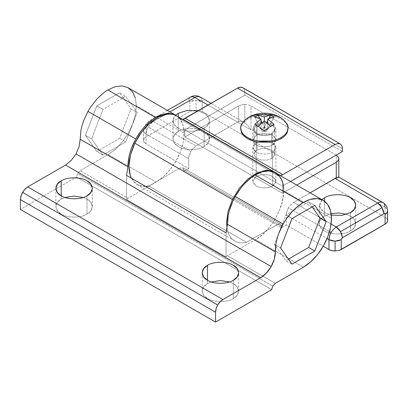 <?xml version="1.0" encoding="UTF-8"?>
<svg xmlns="http://www.w3.org/2000/svg" width="408" height="408" viewBox="0 0 408 408"><rect width="100%" height="100%" fill="white"/><g stroke="black" fill="none" stroke-linecap="round" stroke-linejoin="round"><path stroke-width="0.31" stroke-dasharray="2.04 1.53" d="M135.303 97.828L136.323 105.667L135.41 114.633L132.626 124.114L128.163 133.457L122.329 142.015L115.525 149.206L108.222 154.525L80.167 170.677L108.222 154.525L156.004 182.111L127.949 198.263L80.167 170.677L77.576 173.415L272.733 286.09L77.576 173.415L76.51 177.026L20.4 209.421L76.51 177.026L271.667 289.7L76.51 177.026L77.576 173.415L80.167 170.677L127.949 198.263L126.526 199.415L226.052 256.877L227.47 255.724L255.525 239.572L262.558 234.488L269.142 227.664L274.865 219.529L279.353 210.605L282.326 201.46L283.591 192.678C283.988 208.019 268.969 233.116 255.525 239.572L303.379 267.199L255.525 239.572L227.47 255.724L226.052 256.877L226.052 232.846L226.052 256.877L126.526 199.415L126.526 175.389L126.526 199.415L127.949 198.263L156.004 182.111C163.746 177.511 170.396 170.483 175.945 161.043C181.315 151.501 184.034 142.234 184.105 133.253L136.323 105.667L184.105 133.253L183.192 142.219L180.407 151.7L175.945 161.043L170.111 169.606L163.307 176.791L156.004 182.111L108.222 154.525L115.525 149.206L122.329 142.015L128.163 133.457L132.626 124.114L135.41 114.633L136.323 105.667L135.303 97.828L132.427 91.667L127.877 87.598M282.999 190.347L331.48 218.336L282.999 190.347L283.591 192.678L282.989 190.664L283.591 189.246L282.999 190.347M61.2 199.175L61.2 195.779L61.2 199.175L65.045 197.477L61.2 199.175C54.233 202.526 54.233 210.722 61.2 214.078L57.355 210.814L55.855 206.626L57.355 202.439L61.2 199.175M87.016 195.779L87.016 214.078C81.207 218.096 67.009 218.096 61.2 214.078C67.009 218.096 81.207 218.096 87.016 214.078L87.016 195.779M207.488 283.631L207.488 280.24L207.488 283.631L211.339 281.938L207.488 283.631C200.527 286.987 200.527 295.183 207.488 298.539L203.643 295.27L202.144 291.088L203.643 286.9L207.488 283.631M233.305 280.24L233.305 298.539C227.496 302.558 213.297 302.558 207.488 298.539C213.297 302.558 227.496 302.558 233.305 298.539L233.305 280.24M229.459 281.938L233.305 283.631L237.15 286.9L238.654 291.088L237.15 295.27L233.305 298.539C240.271 295.183 240.271 286.987 233.305 283.631L229.459 281.938M83.171 197.477L87.016 199.175L90.862 202.439L92.361 206.626L90.862 210.814L87.016 214.078C93.978 210.722 93.978 202.526 87.016 199.175L83.171 197.477M184.105 133.253C183.926 124.414 181.111 118.391 175.659 115.183L180.209 119.253L183.085 125.414L184.105 133.253M283.591 192.678L283.591 189.246L283.591 192.678M227.47 255.724L275.324 283.351L227.47 255.724M283.591 189.246L282.305 181.866L279.281 176.123L275.41 172.773M119.626 138.343L96.818 151.511L102.964 155.055L125.771 141.892L119.626 138.343L125.771 141.892L137.175 112.501L131.024 108.951L119.626 138.343L131.024 108.951L137.175 112.501L125.771 96.278L119.626 92.733L131.024 108.951L119.626 92.733L125.771 96.278L102.964 109.446L96.818 105.896L119.626 92.733L96.818 105.896L102.964 109.446L91.56 138.837L85.415 135.288L96.818 105.896L85.415 135.288L91.56 138.837L102.964 155.055L96.818 151.511L85.415 135.288L96.818 151.511L119.626 138.343M102.964 155.055L91.56 138.837L102.964 109.446L125.771 96.278L137.175 112.501L125.771 141.892L102.964 155.055M288.43 259.131L285.83 260.636L291.975 264.18L285.83 260.636L274.426 244.412L285.83 215.021L308.637 201.858L312.186 206.907L308.637 201.858L314.782 205.403L308.637 201.858L285.83 215.021L291.975 218.571L285.83 215.021L274.426 244.412L280.577 247.962L274.426 244.412L285.83 260.636L288.43 259.131M189.995 97.451L189.19 98.593L188.726 101.036L147.252 124.981L146.079 127.01C144.422 128 143.575 129.183 143.534 130.56C143.575 131.937 144.422 133.12 146.079 134.11L144.197 132.478L143.534 130.56L143.534 140.408L143.611 129.902L144.697 128.051L146.079 127.01L146.079 136.859L144.197 138.485L143.534 140.408L144.197 142.326L146.079 143.958L146.079 134.11L146.64 130.555L147.594 128.092L149.741 124.675L153.398 121.431L196.044 146.054L153.398 121.431L150.598 123.69L148.226 126.893L190.868 151.516L193.244 148.313L196.044 146.054L237.512 122.109L208.085 105.116L237.512 122.109L240.399 121.258L244.173 122.451L211.114 103.367L244.831 122.864L244.831 104.458L243.698 104.499L241.505 104.841L238.685 105.927L241.505 104.841L244.831 104.458L244.831 122.864L241.342 121.355L238.685 121.543L238.685 105.927L184.972 136.94L184.814 129.821L244.831 95.166L244.831 92.351L342.409 148.691L244.831 92.351L244.275 89.439L243.321 88.082M242.689 87.613C244.086 88.475 244.8 90.051 244.831 92.351L244.831 95.166L342.409 151.506L244.831 95.166L184.814 129.821L282.392 186.155L184.814 129.821L184.972 136.94L282.55 193.275L184.972 136.94L238.685 105.927L238.685 121.543L196.044 146.054C194.035 147.247 192.311 149.068 190.868 151.516C189.47 153.984 188.756 156.391 188.726 158.727L188.726 168.575L183.845 171.391L281.423 227.73L286.304 224.91L286.304 215.067L327.058 238.593L286.304 215.067L286.86 211.507L288.446 207.851L329.531 231.571L288.446 207.851L289.96 205.632L292.669 203.011L310.167 192.836L293.622 202.388L331.112 224.033L293.622 202.388L289.96 205.632L288.446 207.851L286.86 211.507L286.304 215.067L286.304 224.91L323.253 246.243L286.304 224.91L281.423 227.73L183.845 171.391L183.845 170.029L182.774 167.662L280.352 223.997L277.766 224.252L180.188 167.917L182.774 167.662L183.845 170.029L281.423 226.364L280.352 223.997L182.774 167.662L180.188 167.917L277.766 224.252L246.437 242.342C243.525 242.995 240.827 243.025 238.343 242.429L234.748 240.995L231.923 238.818C230.127 237.007 228.771 234.697 227.843 231.882L227.078 228.903L227.843 231.882C228.766 234.702 230.127 237.012 231.923 238.818C233.718 240.623 235.86 241.827 238.343 242.429C240.827 243.03 243.525 243 246.437 242.342L148.859 186.002L246.437 242.342L278.241 224.012L280.352 223.997L281.148 224.91L281.423 226.364L183.845 170.029L183.845 171.391L188.726 168.575L188.787 157.59L189.281 155.173L190.868 151.516L148.226 126.893L147.064 129.316L146.146 132.967L146.079 134.11L188.726 158.727L146.079 134.11L146.079 143.958L188.726 168.575L146.079 143.958L144.197 142.326L143.611 141.061L143.611 139.75L144.197 138.485L145.33 137.353L189.893 111.562L189.893 101.714L192.714 100.628L196.044 100.246L196.044 110.094L192.714 110.476L189.893 111.562L192.714 110.476L196.044 110.094L196.044 100.246L189.893 101.714C189.822 100.939 189.429 100.715 188.726 101.036C188.751 99.108 189.353 97.782 190.526 97.058M274.497 172.293L278.598 175.986L181.019 119.646L176.853 115.918M383.54 203.021L384.499 204.377L382.908 202.552M385.055 207.29L386.937 208.916L387.6 210.839C387.564 209.462 386.713 208.279 385.055 207.29L336.263 179.122L338.727 177.266L336.263 179.122L385.055 207.29L385.055 217.138L202.19 111.562L199.369 110.476L196.044 110.094L199.369 110.476L202.19 111.562L202.128 100.648L201.634 98.802L200.675 97.446L201.634 98.802L202.19 101.714L196.044 100.246L199.369 100.628L202.19 101.714L202.19 111.562L385.055 217.138L385.055 207.29L384.499 204.377M244.831 122.864L248.273 125.955L250.981 129.882L202.19 101.714L250.981 129.882L250.981 105.927L336.263 155.167L336.263 179.122L336.263 155.167L250.981 105.927L250.981 129.882L248.273 125.955L244.831 122.864M167.397 110.41L149.053 121.003C147.88 121.722 147.278 123.048 147.252 124.981L147.721 122.533L149.053 121.003L151.047 120.615L153.398 121.431C151.715 120.487 150.266 120.345 149.053 121.003L145.013 125.108C143.856 127.587 143.361 129.407 143.534 130.56M256.188 176.542L256.188 142.739L252.812 147.451L256.188 152.159C259.86 154.698 268.836 154.698 272.508 152.159L272.508 185.961C268.836 188.501 259.86 188.501 256.188 185.961L252.812 181.249L256.188 176.542C259.86 174.002 268.836 174.002 272.508 176.542L275.885 181.249L272.508 185.961L272.508 152.159L275.885 147.451L272.508 142.739C268.836 140.199 259.86 140.199 256.188 142.739L256.188 176.542C251.787 179.683 251.787 182.82 256.188 185.961C259.86 188.501 268.836 188.501 272.508 185.961C276.91 182.82 276.91 179.683 272.508 176.542C268.836 174.002 259.86 174.002 256.188 176.542M256.188 135.527L256.188 124.261L252.812 128.969L256.188 133.681C259.86 136.221 268.836 136.221 272.508 133.681L272.508 144.947C268.836 147.487 259.86 147.487 256.188 144.947L252.812 140.24L256.188 135.527C259.376 133.814 263.089 133.243 267.332 133.804C271.499 134.538 274.217 136.109 275.492 138.516L275.885 140.24L272.508 144.947L272.508 133.681L275.885 128.969L272.508 124.261C268.836 121.717 259.86 121.717 256.188 124.261L256.188 135.527C251.787 138.669 251.787 141.805 256.188 144.947C259.86 147.487 268.836 147.487 272.508 144.947C275.471 143.106 276.466 140.964 275.492 138.516C274.217 136.109 271.499 134.538 267.332 133.804C263.089 133.243 259.376 133.814 256.188 135.527M178.296 131.57L178.296 116.749L178.296 131.57C184.105 127.551 198.303 127.551 204.112 131.57L207.958 134.834L209.457 139.021L207.958 143.208L204.112 146.472C198.303 150.496 184.105 150.496 178.296 146.472L174.451 143.208L172.946 139.021L174.451 134.834L178.296 131.57C171.329 134.921 171.329 143.121 178.296 146.472C184.105 150.496 198.303 150.496 204.112 146.472L204.112 128.173L204.112 146.472C211.074 143.121 211.074 134.921 204.112 131.57C198.303 127.551 184.105 127.551 178.296 131.57M175.669 115.189L172.946 120.722L174.451 124.909L178.296 128.173C184.105 132.197 198.303 132.197 204.112 128.173L207.958 124.909L209.457 120.722L207.958 116.535L204.112 113.271L197.997 110.94L204.112 113.271C211.074 116.627 211.074 124.823 204.112 128.173C198.303 132.197 184.105 132.197 178.296 128.173C171.329 124.823 171.329 116.627 178.296 113.271M324.584 216.031L324.584 201.272L324.584 216.031L331.123 213.603L324.584 216.031C317.623 219.382 317.623 227.582 324.584 230.933L320.739 227.669L319.24 223.482L320.739 219.295L324.584 216.031M321.958 199.645L319.24 205.183L320.739 209.37L324.584 212.634L331.311 215.098L324.584 212.634L319.393 206.55L321.958 199.645M350.401 212.634L350.401 230.933C344.592 234.952 330.393 234.952 324.584 230.933C330.393 234.952 344.592 234.952 350.401 230.933L350.401 212.634M346.555 214.333L350.401 216.031L354.246 219.295L355.745 223.482L354.246 227.669L350.401 230.933C357.367 227.582 357.367 219.382 350.401 216.031L346.555 214.333M153.398 121.431L169.942 111.879L153.398 121.431M199.328 96.665L200.048 96.977M244.173 122.451L211.114 103.367M387.524 220.034L386.937 218.764L385.055 217.138L386.937 218.764L387.524 220.034M244.831 104.458L248.161 104.841L250.981 105.927L248.161 104.841L244.831 104.458M282.55 193.275L296.738 185.084L282.55 193.275L282.392 186.155L282.55 193.275M272.508 152.159C268.836 154.698 259.86 154.698 256.188 152.159C251.787 149.017 251.787 145.88 256.188 142.739C259.86 140.199 268.836 140.199 272.508 142.739C276.91 145.88 276.91 149.017 272.508 152.159M189.893 101.714L189.893 111.562L146.079 136.859L146.079 127.01L147.252 124.981L188.726 101.036L189.552 100.954L189.893 101.714M181.019 119.646L183.065 119.304L181.019 119.646L278.598 175.986L280.643 175.639L278.598 175.986L274.523 172.304M145.727 186.471L137.165 184.656L131.315 178.153L134.344 182.478L137.165 184.661L140.76 186.089C143.249 186.691 145.947 186.66 148.859 186.002L180.188 167.917L148.859 186.002M281.423 227.73L281.423 226.364L281.423 227.73M290.491 181.478L282.392 186.155L290.491 181.478M272.508 133.681C268.836 136.221 259.86 136.221 256.188 133.681C251.787 130.54 251.787 127.398 256.188 124.261C259.86 121.717 268.836 121.717 272.508 124.261C276.91 127.398 276.91 130.54 272.508 133.681M257.03 124.746L257.03 150.098L254.352 152.776L254 154.321L254.352 155.866L257.03 158.549L261.671 160.094L267.026 160.094L271.667 158.549L271.667 133.197L267.026 134.742L261.671 134.742L257.03 133.197L254.352 130.514L254 128.969L254.352 127.424L257.03 124.746L254.352 127.424L254.352 130.514L257.03 133.197L261.671 134.742L267.026 134.742L271.667 133.197L274.344 130.514L274.344 127.424L271.667 124.746L267.026 123.201L261.671 123.201L257.03 124.746L261.671 123.201L267.026 123.201L271.667 124.746L274.344 127.424L274.696 128.969L274.344 130.514L271.667 133.197L271.667 158.549L274.344 155.866L274.696 154.321L274.344 152.776L271.667 150.098L267.026 148.548L261.671 148.548L257.03 150.098L257.03 124.746M245.351 119.621L247.574 118.142L247.574 119.284C244.596 121.023 242.551 123.068 241.434 125.424L240.644 128.418M267.684 128.948L264.348 131.131L266.016 132.095L274.023 116.994L266.016 132.095L264.348 130.876L267.684 128.948L267.684 123.425L267.684 128.948L264.348 127.021L267.684 128.948L274.023 124.312L266.016 130.172L267.684 128.948L264.348 130.876L258.014 126.235L266.016 132.095L264.348 131.131L264.348 127.021L262.681 130.172L264.348 131.131L261.013 128.948L261.013 123.425L261.013 128.948L262.681 130.172L264.348 127.021L261.013 128.948L264.348 131.131L254.674 124.312L261.013 128.948L264.348 127.021L266.689 122.609L264.348 127.021L266.016 130.172L262.007 122.609L264.348 127.021L264.348 131.131L266.016 130.172L264.348 131.131L261.013 128.948L262.681 132.095L267.684 128.948M268.908 118.417L267.684 120.727L268.908 118.417M264.348 120.901L264.348 130.876L270.683 126.235L264.348 130.876L264.348 120.901M261.013 120.727L259.789 118.417L261.013 120.727M254.674 116.994L261.013 128.948L264.348 130.876L262.681 132.095L254.674 116.994M283.397 119.661L281.122 118.142C278.363 116.504 274.819 115.321 270.489 114.597C266.847 113.975 262.757 113.975 258.208 114.597C254.296 115.183 250.752 116.367 247.574 118.142L245.315 119.651M240.628 128.505L241.434 125.424C242.531 123.063 244.576 121.018 247.574 119.284C250.568 117.555 254.113 116.372 258.208 115.739L270.489 115.739C274.579 116.372 278.123 117.555 281.122 119.284C284.116 121.018 286.166 123.063 287.263 125.424L288.068 128.505M288.068 128.969L287.263 125.424C286.146 123.068 284.101 121.023 281.122 119.284C278.113 117.565 274.569 116.387 270.489 115.739L258.208 115.739C254.128 116.387 250.583 117.565 247.574 119.284L247.574 118.142M281.122 118.142L283.346 119.621M271.667 158.549L267.026 160.094L261.671 160.094L257.03 158.549L254.352 155.866L254.352 152.776L257.03 150.098L261.671 148.548L267.026 148.548L271.667 150.098L274.344 152.776L274.344 155.866L271.667 158.549M55.855 188.328L55.855 206.626M202.144 272.789L202.144 291.088M238.654 291.088L238.654 272.789M92.361 206.626L92.361 188.328M280.352 223.997L182.774 167.662M252.812 147.451L252.812 181.249M252.812 128.969L252.812 140.24M172.946 120.722L172.946 139.021M319.24 205.183L319.24 223.482M355.745 223.482L355.745 205.183M209.457 139.021L209.457 120.722M275.885 140.24L275.885 128.969M275.885 181.249L275.885 147.451M137.165 184.661L234.748 240.995M254 154.321L254 128.969M274.696 128.969L274.696 154.321"/><path stroke-width="0.61" d="M323.039 200.272C317.414 197.37 310.728 198.155 302.981 202.623C295.214 207.391 288.599 214.542 283.132 224.074C277.843 233.708 275.242 242.984 275.329 251.909L276.099 242.974L277.205 238.257L278.761 233.478L283.132 224.074L235.278 196.447L232.897 201.098L229.352 210.63L228.245 215.347L227.475 224.278L275.329 251.909C275.369 256.606 273.987 261.492 271.187 266.551C268.27 271.58 264.761 275.313 260.656 277.756L222.875 299.569C220.871 300.767 219.142 302.588 217.704 305.031C216.306 307.505 215.592 309.907 215.557 312.248L215.557 322.096L271.667 289.7L272.733 286.09L275.324 283.351L303.379 267.199C311.125 262.594 317.771 255.571 323.32 246.131C328.69 236.584 331.413 227.322 331.48 218.336C331.301 209.503 328.486 203.48 323.039 200.272L274.717 172.4L268.913 170.932L262.237 171.814L255.127 174.991L302.981 202.623L310.299 199.379L317.138 198.579L323.039 200.272L327.583 204.342L330.465 210.502L331.48 218.336L330.567 227.307L327.782 236.788L323.32 246.131L317.485 254.689L310.682 261.88L303.379 267.199L275.324 283.351L272.733 286.09L271.667 289.7L215.557 322.096L20.4 209.421L20.4 199.573L20.4 209.421L215.557 322.096L215.557 312.248L20.4 199.573L20.956 196.019L22.542 192.357L217.704 305.031L220.075 301.828L222.875 299.569L27.719 186.895L24.057 190.143L21.379 194.779L20.4 199.573L215.557 312.248L216.118 308.688L217.704 305.031L22.542 192.357L24.919 189.154L27.719 186.895L222.875 299.569L260.656 277.756L254.551 274.186L65.54 165.061L27.719 186.895L65.54 165.061L260.656 277.756L266.373 273.13L271.187 266.551L274.329 259.095L275.329 251.909L227.475 224.278L226.052 232.846L126.526 175.389L127.949 166.821L80.167 139.235L79.172 146.421L76.026 153.877L271.187 266.551L76.026 153.877L71.232 160.436L65.54 165.061L71.232 160.436L76.026 153.877L79.172 146.421L80.167 139.235L127.949 166.821L126.526 175.389L226.052 232.846L227.475 224.278C227.394 215.353 229.995 206.076 235.278 196.447L283.132 224.074L285.86 219.611L292.189 211.553L295.673 208.095L302.981 202.623L255.127 174.991L251.44 177.47L244.336 183.926L241.046 187.787L235.278 196.447C240.746 186.915 247.36 179.765 255.127 174.991C268.673 165.602 284.019 173.288 283.591 189.246M87.97 111.404L135.752 138.99L141.525 130.325L144.815 126.465L151.914 120.013L155.606 117.535L107.824 89.949L104.132 92.427L97.033 98.879L90.704 106.937L87.97 111.404L83.604 120.804L82.044 125.582L80.942 130.3L80.167 139.235L80.942 130.3L82.044 125.582L83.604 120.804L87.97 111.404L90.704 106.937L97.033 98.879L104.132 92.427L107.824 89.949L155.606 117.535C147.839 122.303 141.219 129.453 135.752 138.99C130.468 148.619 127.867 157.896 127.949 166.821L128.724 157.891L129.826 153.168L131.386 148.395L135.752 138.99L87.97 111.404M61.2 195.779L61.2 180.877L57.355 184.141L55.855 188.328L57.355 192.515L61.2 195.779C67.009 199.798 81.207 199.798 87.016 195.779L90.862 192.515L92.361 188.328L90.862 184.141L87.016 180.877C81.207 176.853 67.009 176.853 61.2 180.877L61.2 195.779C54.233 192.423 54.233 184.227 61.2 180.877C67.009 176.853 81.207 176.853 87.016 180.877C93.978 184.227 93.978 192.423 87.016 195.779C81.207 199.798 67.009 199.798 61.2 195.779M207.488 280.24L207.488 265.333L203.643 268.602L202.144 272.789L203.643 276.971L207.488 280.24C213.297 284.259 227.496 284.259 233.305 280.24L237.15 276.971L238.654 272.789L237.15 268.602L233.305 265.333C227.496 261.314 213.297 261.314 207.488 265.333L207.488 280.24C200.527 276.884 200.527 268.688 207.488 265.333C213.297 261.314 227.496 261.314 233.305 265.333C240.271 268.688 240.271 276.884 233.305 280.24C227.496 284.259 213.297 284.259 207.488 280.24M211.339 281.938L220.397 280.546L229.459 281.938L220.397 280.546L211.339 281.938M65.045 197.477L74.108 196.085L83.171 197.477L74.108 196.085L65.045 197.477M178.296 113.271L187.216 110.441L197.997 110.94L187.216 110.441L178.296 113.271L178.296 116.749L178.296 113.271L175.669 115.189C170.034 112.287 163.348 113.067 155.606 117.535L162.919 114.296L169.764 113.495L175.889 115.311L127.877 87.598L121.982 85.904L115.138 86.71L107.824 89.949L115.138 86.71L121.982 85.904L127.877 87.598L132.427 91.667L135.303 97.828M308.637 247.467L288.43 259.131L308.637 247.467L314.782 251.017L308.637 247.467L320.04 218.076L308.637 247.467M291.975 264.18L314.782 251.017L326.186 221.626L320.04 218.076L326.186 221.626L314.782 205.403L291.975 218.571L280.577 247.962L291.975 264.18L280.577 247.962L291.975 218.571L314.782 205.403L326.186 221.626L314.782 251.017L291.975 264.18M312.186 206.907L320.04 218.076L312.186 206.907M243.321 88.082L340.267 143.953L341.853 145.773L342.348 147.619L342.409 151.506L290.491 181.478L342.409 151.506L342.348 147.619L341.853 145.773L340.267 143.953L242.689 87.613L240.312 87.154L237.512 88.128L335.09 144.463L337.895 143.489L340.267 143.953L337.895 143.489L335.09 144.463L237.512 88.128L183.065 119.304L280.643 175.639L282.795 174.655L185.217 118.32L282.795 174.655L335.09 144.463L282.433 174.864L280.643 175.639L182.835 119.371L185.217 118.32L237.512 88.128C239.522 87.006 241.245 86.833 242.689 87.613L340.267 143.953M274.436 172.252L175.17 115.097C172.875 114.169 170.299 113.863 167.443 114.184L158.641 116.994L149.67 123.247L141.459 132.294L134.849 143.198L232.427 199.537L239.037 188.634L247.248 179.586L256.219 173.334L265.022 170.519C267.877 170.202 270.453 170.508 272.748 171.431L274.497 172.293M329.531 231.571L331.092 232.473L333.464 229.27L336.263 227.006L331.112 224.033L337.069 227.531L339.339 229.735L341.588 233.631L342.409 237.655L383.882 213.71L383.413 210.727L382.082 207.652L340.609 231.596L382.082 207.652L380.088 204.964L377.737 203.067L336.263 227.006L333.464 229.27L331.811 231.326L329.924 234.891L328.945 239.685L335.09 241.154L335.09 251.002L339.441 250.328L341.241 249.533L341.241 239.685L338.421 240.771L335.09 241.154L341.241 239.685L342.409 237.655L340.609 231.596L336.263 227.006L377.737 203.067L382.082 207.652L383.882 213.71C384.591 213.389 384.979 213.614 385.055 214.389L385.055 224.237L386.937 222.61L387.6 220.687L387.6 210.839L386.937 212.762L385.055 214.389C386.713 213.399 387.564 212.216 387.6 210.839L387.524 221.34L386.937 222.61L385.805 223.742L339.441 250.328L335.09 251.002L335.09 241.154L331.765 240.771L328.945 239.685L328.945 249.533L331.765 250.619L335.09 251.002L332.841 250.833L329.802 249.966L323.253 246.243L328.945 249.533L329.006 238.547L329.924 234.891L331.092 232.473L329.531 231.571M387.6 210.839C387.549 207.3 385.983 204.536 382.908 202.552L338.783 177.077L336.263 177.878L336.263 162.267L296.738 185.084L336.263 162.267L338.15 160.635L338.808 158.717L338.808 177.118L338.808 158.717L338.15 160.635L336.263 162.267L336.263 177.878L338.783 177.077L383.54 203.021M384.499 204.377L385.055 207.29M167.397 110.41L190.526 97.058C191.734 96.405 193.183 96.548 194.871 97.492L169.942 111.879L194.871 97.492L192.52 96.671L190.526 97.058L167.397 110.41L190.526 97.058C193.616 95.334 196.789 95.304 200.048 96.977L211.114 103.367L200.048 96.977L200.675 97.446L198.528 96.507L199.328 96.665M190.526 97.058L189.995 97.451M324.584 201.272L324.584 197.732L321.958 199.645L324.584 197.732L324.584 201.272M331.311 215.098L341.807 215.424L350.401 212.634L354.246 209.37L355.745 205.183L354.246 200.996L350.401 197.732C344.592 193.708 330.393 193.708 324.584 197.732C330.393 193.708 344.592 193.708 350.401 197.732C357.367 201.083 357.367 209.284 350.401 212.634L341.807 215.424L331.311 215.098M331.123 213.603L339.053 212.981L346.555 214.333L339.053 212.981L331.123 213.603M194.871 97.492L196.763 96.686L198.528 96.507L196.763 96.686L194.871 97.492L208.085 105.116L194.871 97.492M382.189 202.24L379.629 202.261L377.737 203.067L379.629 202.261L382.189 202.24M336.263 177.878L335.09 178.444L377.737 203.067L335.09 178.444L310.167 192.836L336.263 177.878M385.055 224.237L385.055 214.389L384.708 213.629L383.882 213.71L342.108 237.874L341.241 239.685L341.241 249.533L385.055 224.237M338.808 158.717L338.15 156.794L336.263 155.167L338.15 156.794L338.808 158.717M327.058 238.593L328.945 239.685L327.058 238.593M274.523 172.304L272.748 171.431C270.428 170.498 267.852 170.192 265.022 170.519L256.219 173.334L247.248 179.586L239.037 188.634L232.427 199.537L228.113 211.171L226.532 222.34L227.078 228.908L226.532 222.34L228.113 211.171L232.427 199.537L134.849 143.198L130.535 154.836L128.948 166L130.264 175.547L131.315 178.153L130.264 175.547C127.597 166.321 129.127 155.54 134.849 143.198C141.02 130.999 148.951 122.262 158.641 116.994C168.3 112.394 175.761 113.276 181.019 119.646M148.859 186.002L145.727 186.471M240.644 128.418L241.434 132.513C242.551 134.869 244.596 136.92 247.574 138.654C250.583 140.372 254.128 141.556 258.208 142.198L270.489 142.198C274.569 141.556 278.113 140.372 281.122 138.654L281.122 137.506C278.113 139.225 274.569 140.408 270.489 141.051L258.208 141.051C254.128 140.408 250.583 139.225 247.574 137.506C244.596 135.772 242.551 133.727 241.434 131.371L240.628 127.821L241.434 124.277L245.351 119.621M274.023 116.994L270.683 115.066L268.908 118.417L270.683 115.066L267.572 115.755L264.348 117.05L264.348 120.901L258.014 126.235L264.348 120.901L270.683 126.235L274.023 124.312L267.684 118.978L274.023 116.994L270.907 117.683L267.684 118.978L267.684 123.425L267.684 118.978L274.023 124.312L270.683 126.235L264.348 120.901L264.348 117.05L265.43 116.55L270.683 115.066L274.023 116.994M267.684 120.727L266.689 122.609L267.684 120.727M261.013 123.425L261.013 118.978L254.674 124.312L258.014 126.235L254.674 124.312L261.013 118.978L254.674 116.994L258.014 115.066L254.674 116.994L257.79 117.683L261.013 118.978L261.013 123.425M262.007 122.609L261.013 120.727L262.007 122.609M259.789 118.417L258.014 115.066L264.348 117.05L258.014 115.066L259.789 118.417M245.315 119.651L241.434 124.277C240.353 126.908 240.353 129.27 241.434 131.371C242.663 133.885 244.708 135.93 247.574 137.506C250.334 139.179 253.878 140.357 258.208 141.051C261.844 141.678 265.94 141.678 270.489 141.051C274.4 140.474 277.945 139.291 281.122 137.506C284.203 135.68 286.253 133.63 287.263 131.371C288.339 128.744 288.339 126.383 287.263 124.277L283.397 119.661C272.728 111.047 256.091 110.966 245.315 119.651M288.068 128.505L287.263 132.513C286.166 134.88 284.116 136.925 281.122 138.654C278.123 140.383 274.579 141.566 270.489 142.198L258.208 142.198C254.113 141.566 250.568 140.383 247.574 138.654C244.576 136.925 242.531 134.88 241.434 132.513L240.628 128.505M247.574 118.142C250.583 116.423 254.128 115.24 258.208 114.597L270.489 114.597C274.569 115.24 278.113 116.423 281.122 118.142M283.346 119.621L287.263 124.277L288.068 127.821L287.263 131.371C286.146 133.727 284.101 135.772 281.122 137.506L281.122 138.654C284.101 136.92 286.146 134.869 287.263 132.513L288.068 127.821M200.048 96.977L211.114 103.367M338.783 177.077L382.908 202.552M240.628 128.969L240.628 127.821"/></g></svg>
